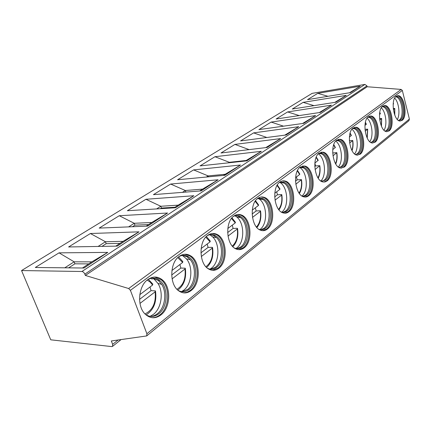 <?xml version="1.0" encoding="UTF-8"?>
<svg xmlns="http://www.w3.org/2000/svg" width="431" height="431" viewBox="0 0 431 431"><rect width="100%" height="100%" fill="white"/><g stroke="black" fill="none" stroke-linecap="round" stroke-linejoin="round"><path stroke-width="0.65" d="M85.36 275.447L128.654 288.522L130.404 290.327L146.901 333.745L146.691 335.932L111.322 340.964L112.658 344.337L112.507 346.405L111.742 346.589L50.756 339.811L21.55 270.549L81.928 271.498C83.129 271.67 84.099 272.554 84.842 274.138L85.36 275.447L367.185 86.75L401.175 89.427L402.333 90.445L409.396 119.069L408.9 120.702L146.691 335.932M21.55 270.549L312.136 93.365L364.917 84.422L366.959 85.882L367.185 86.75M317.733 93.355L360.278 86.184L350.527 92.6L307.529 99.647L317.733 93.355L327.986 96.296M303.112 102.368L346.303 95.38L335.943 102.201L292.288 109.038L303.112 102.368L314 105.638M287.606 111.931L331.45 105.159L320.416 112.421L276.115 119.01L287.606 111.931L299.2 115.578M271.137 122.081L315.627 115.573L303.86 123.32L258.912 129.618L271.137 122.081L283.512 126.17M253.611 132.888L298.742 126.687L286.157 134.973L240.584 140.921L253.611 132.888L266.848 137.489M234.927 144.407L280.683 138.577L267.198 147.45L221.011 152.983L234.927 144.407L249.123 149.616M214.961 156.717L261.321 151.319L246.834 160.855L200.07 165.897L214.961 156.717L229.351 162.304L246.171 160.483L245.358 161.016M193.584 169.9L240.514 165.014L224.907 175.288L177.599 179.754L193.584 169.9L208.141 175.902L225.165 174.275L223.414 175.428M170.633 184.048L218.086 179.775L201.229 190.874L153.436 194.65L170.633 184.048L185.346 190.518L202.565 189.123L199.715 190.992M145.931 199.278L193.853 195.728L175.579 207.753L127.377 210.721L145.931 199.278L160.785 206.266L178.165 205.145L174.049 207.85M119.263 215.721L167.573 213.022L147.704 226.103L99.189 228.096L119.263 215.721L134.235 223.285L151.755 222.493L146.163 226.167M90.397 233.516L138.987 231.84L117.302 246.112L68.604 246.958L90.397 233.516L105.45 241.743L123.072 241.333L115.75 246.139M59.042 252.852L107.766 252.388L84.013 268.023L35.299 267.489L59.042 252.852L74.132 261.816L91.803 261.865L82.456 268.007M396.181 96.248C390.373 99.76 393.762 121.159 400.065 121.014L402.193 120.319C407.893 116.424 404.38 95.332 398.039 95.644L396.181 96.248M382.744 106.166C376.64 109.878 380.007 131.622 386.655 131.66L389.074 130.905C395.071 126.784 391.547 105.342 384.851 105.509L382.744 106.166M368.419 116.742C361.997 120.658 365.321 142.742 372.33 143L375.094 142.176C381.408 137.823 377.895 116.031 370.832 116.014L368.419 116.742M353.118 128.034C346.368 132.177 349.606 154.573 356.997 155.106L360.176 154.212C366.824 149.6 363.355 127.484 355.893 127.242L353.118 128.034M336.746 140.118C329.645 144.504 332.748 167.174 340.533 168.047L344.218 167.088C351.217 162.201 347.828 139.789 339.957 139.256L336.746 140.118M319.172 153.091C311.71 157.719 314.625 180.621 322.808 181.914L325.033 181.941L327.107 180.891C334.478 175.713 331.213 153.043 322.921 152.159L319.172 153.091M300.267 167.045C292.433 171.937 295.084 194.995 303.656 196.811C305.455 197.333 307.141 196.972 308.709 195.728C316.467 190.243 313.391 167.373 304.685 166.043L300.267 167.045M279.87 182.097C271.67 187.253 273.954 210.382 282.887 212.828C285.015 213.566 287.014 213.194 288.883 211.723C297.029 205.921 294.233 182.927 285.117 181.042C283.28 180.551 281.529 180.901 279.87 182.097M257.803 198.389C249.242 203.815 251.036 226.873 260.276 230.095C262.808 231.14 265.2 230.779 267.452 229.012C275.991 222.881 273.572 199.876 264.095 197.312C261.903 196.59 259.807 196.951 257.803 198.389M233.844 216.071C224.95 221.766 226.119 244.571 235.541 248.73C238.569 250.222 241.457 249.899 244.21 247.76C253.132 241.301 251.214 218.431 241.462 215.031C238.839 213.975 236.296 214.326 233.844 216.071M207.747 235.331C198.556 241.285 198.939 263.605 208.378 268.863C211.993 271.018 215.505 270.781 218.916 268.163C228.198 261.38 226.932 238.839 217.046 234.437C213.889 232.891 210.791 233.193 207.747 235.331M179.21 256.397C169.787 262.581 169.221 284.121 178.402 290.629C182.706 293.748 187.006 293.689 191.294 290.446C200.878 283.361 200.437 261.407 190.647 255.836C186.855 253.552 183.04 253.74 179.21 256.397M147.876 279.525C138.308 285.904 136.654 306.328 145.199 314.156C150.257 318.687 155.521 318.929 160.995 314.883C170.821 307.535 171.355 286.47 161.991 279.606C157.477 276.228 152.773 276.201 147.876 279.525M400.237 121.025L401.342 120.432C407.053 116.537 403.54 95.461 397.188 95.774L398.039 95.644M395.626 96.749L396.612 96.598C402.602 96.302 405.916 116.176 400.523 119.84L398.583 120.497M398.551 120.475L399.392 119.985C404.456 116.559 401.924 98.117 396.191 96.894L395.518 96.862M395.599 96.776L396.191 96.894M394.667 98.106C398.842 102.099 400.377 114.474 397.334 119.457M393.153 104.232L393.578 103.763L393.271 102.998M393.244 108.52L394.769 108.44L393.379 109.63M386.93 131.681L388.207 131.008C394.209 126.892 390.685 105.466 383.983 105.633L384.851 105.509M381.387 107.098L383.391 106.473C389.716 106.317 393.034 126.525 387.361 130.394L385.125 131.11M385.174 131.116L386.208 130.534C391.515 126.924 389.048 108.278 383.046 106.802L382.098 106.753M383.391 106.473L382.238 106.64L383.046 106.802M381.3 107.82C385.896 111.828 387.491 125.162 383.999 130.221M379.506 114.495L380.379 113.66L379.77 112.275M379.56 118.611L381.634 118.471L379.727 120.071M372.74 143.033L374.21 142.278C380.535 137.92 377.023 116.154 369.949 116.138L370.832 116.014M369.653 116.128L369.949 116.138M367.864 117.221L369.335 117C376.01 117.016 379.318 137.543 373.348 141.637L370.757 142.413M370.956 142.435L372.174 141.772C377.728 137.963 375.358 119.139 369.076 117.367L367.799 117.286M368.047 117.151L369.076 117.367M367.077 118.18C372.136 122.199 373.774 136.557 369.776 141.68M364.949 125.437L366.334 124.198L365.413 122.269M364.965 129.338L367.659 129.138L365.176 131.202M357.568 155.16L359.276 154.303C365.93 149.692 362.46 127.603 354.993 127.355L355.893 127.242M354.557 127.334L354.993 127.355M352.569 128.503L354.363 128.239C361.404 128.476 364.674 149.304 358.387 153.641L355.397 154.481M355.758 154.524L357.191 153.765C363.01 149.751 360.769 130.782 354.212 128.664L352.531 128.54M352.919 128.373L354.212 128.664M351.906 129.252C357.477 133.271 359.147 148.733 354.578 153.899M349.39 137.128L351.351 135.426L350.112 133.017M349.369 140.765L352.757 140.511L349.616 143.097M341.32 168.138L343.302 167.169C350.306 162.288 346.917 139.897 339.041 139.369L339.957 139.256M338.416 139.321L339.041 139.369M336.751 140.377L338.362 140.77L336.196 140.581L338.383 140.269C345.813 140.775 349.008 161.889 342.386 166.479L338.901 167.379M339.477 167.46L341.169 166.592C347.257 162.363 345.193 143.291 338.362 140.77M335.695 141.104C341.831 145.123 343.502 161.776 338.297 166.964M332.727 149.654L335.345 147.424L333.772 144.579M332.673 152.962L336.837 152.66L332.953 155.839M323.859 182.065L326.17 180.966C333.551 175.789 330.286 153.145 321.989 152.256L322.921 152.159M321.133 152.181L321.989 152.256M318.638 153.533L321.305 153.183C329.128 154.023 332.199 175.379 325.233 180.239L321.187 181.209M321.995 181.338L323.993 180.341C330.351 175.886 328.524 156.787 321.44 153.786L318.687 153.506M319.43 153.247L321.44 153.786M318.331 153.829C325.103 157.843 326.741 175.778 320.809 180.966M314.765 166.511L315.524 165.935L314.872 163.069M314.835 163.101L318.202 160.273L316.273 157.035M315.524 165.935L319.786 165.671L315.061 169.523M305.056 197.042L307.761 195.793C315.519 190.313 312.448 167.465 303.731 166.134L304.685 166.043M302.567 166.005L303.731 166.134M299.75 167.465L303.015 167.083C311.236 168.343 314.124 189.888 306.797 195.033C305.32 196.197 303.731 196.536 302.039 196.051M303.171 196.261L305.531 195.119C312.163 190.432 310.638 171.393 303.343 167.826L299.841 167.422M300.833 167.077L303.343 167.826M299.69 167.514C307.179 171.527 308.725 190.858 301.975 196.013M295.488 181.128L297.174 179.851L296.49 176.893M295.574 177.577L299.674 174.496L299.793 174.059L297.503 170.477M297.174 179.851L301.484 179.63L295.795 184.258M284.74 213.2L287.919 211.772C296.07 205.975 293.274 183.003 284.153 181.122L285.117 181.042M282.591 180.901L284.153 181.122M279.374 182.496L283.393 182.092C291.997 183.875 294.621 205.533 286.922 210.975C285.182 212.343 283.323 212.698 281.341 212.041M282.833 212.354L285.634 211.045C292.536 206.126 291.388 187.248 283.948 183.035L280.042 182.518C287.94 186.973 289.147 206.869 281.82 212.074M280.813 181.99L283.948 183.035M279.73 182.329L280.042 182.518M274.671 196.913L277.435 194.817L276.707 191.763M274.779 193.207L279.854 189.398L279.972 188.902L277.3 185.007M277.435 194.817L281.179 194.559L281.788 194.65L281.599 195.114L275 200.162M262.711 230.682L266.466 229.044C275.016 222.919 272.591 199.936 263.109 197.376L264.095 197.312M261.024 197.01L263.109 197.376M257.339 198.75L262.301 198.362C271.244 200.792 273.507 222.461 265.442 228.209C263.379 229.82 261.186 230.186 258.864 229.303M260.787 229.766L264.133 228.252C271.277 223.107 270.603 204.542 263.12 199.58L259.209 198.993C267.15 204.235 267.856 223.802 260.27 229.244L259.785 229.604M259.209 198.109L260.997 198.449L263.12 199.58M258.228 198.368L259.209 198.993M252.135 214.008L256.143 210.964L255.362 207.801M252.259 210.134L258.455 205.479L258.578 204.919L255.518 200.749M256.143 210.964L259.947 210.764L260.523 210.856L260.319 211.389L252.474 217.386M238.742 249.651L243.208 247.771C252.14 241.322 250.222 218.474 240.46 215.08L241.462 215.031M237.691 214.482L240.46 215.08M233.424 216.394C235.455 215.338 237.513 215.236 239.593 216.087C248.789 219.304 250.578 240.837 242.152 246.893C239.69 248.811 237.088 249.177 234.362 247.992M236.813 248.655L240.821 246.915C248.186 241.554 248.084 223.479 240.708 217.682L236.808 217.019C244.625 223.139 244.727 242.184 236.91 247.857L235.956 248.525M235.832 215.586L238.268 216.146L240.708 217.682M234.987 215.764L236.808 217.019M227.643 232.578L233.101 228.435L232.271 225.16M227.794 228.527L235.278 222.897L235.412 222.256L231.953 217.854M233.101 228.435L236.964 228.301L237.508 228.398L237.276 229.006L227.999 236.102M212.558 270.312L217.903 268.152C227.185 261.38 225.925 238.866 216.033 234.469L217.046 234.437M212.364 233.494L216.033 234.469M207.386 235.612C209.956 234.248 212.526 234.211 215.085 235.488C224.406 239.652 225.569 260.863 216.809 267.225C213.841 269.515 210.754 269.865 207.537 268.271M210.63 269.224L215.462 267.215C222.989 261.66 223.565 244.302 216.518 237.61L212.645 236.872C220.117 243.93 219.498 262.22 211.513 268.093L209.956 269.127M210.457 234.604L213.738 235.525L216.518 237.61M209.789 234.712L212.645 236.872M200.932 252.83L208.092 247.405L207.198 244.005M201.11 248.579L210.102 241.823L210.247 241.08L206.395 236.5M208.092 247.405L212.009 247.346L212.515 247.442L212.251 248.143L201.315 256.515M183.816 292.902L187.146 292.234L190.265 290.408C199.855 283.334 199.413 261.407 189.618 255.842L190.647 255.836M184.791 254.258L189.618 255.842M178.93 256.612C182.221 254.856 185.438 254.936 188.573 256.865C197.791 262.129 198.185 282.784 189.139 289.427C185.524 292.191 181.828 292.493 178.046 290.338M181.909 291.712L187.771 289.379C195.399 283.679 196.735 267.279 190.292 259.694L186.478 258.88C193.298 266.881 191.881 284.153 183.789 290.176L181.462 291.647M182.836 255.373L187.21 256.871L190.292 259.694M182.388 255.421L186.478 258.88M151.847 278.227L152.073 279.369M171.694 275L180.842 268.066L179.883 264.537M171.904 270.533L182.652 262.452L182.809 261.601L178.579 256.892M180.842 268.066L185.265 268.195L184.974 269.009L172.093 278.857M152.121 317.695C154.901 317.722 157.509 316.763 159.955 314.813C169.782 307.475 170.32 286.432 160.952 279.584L161.991 279.606M154.681 277.041L160.952 279.584M147.693 279.66C151.965 277.386 155.995 277.699 159.782 280.592C168.596 287.073 168.052 306.888 158.791 313.773C154.346 317.13 149.902 317.34 145.462 314.409M150.247 316.386C152.784 316.354 155.176 315.454 157.412 313.682C165.046 307.89 167.19 292.714 161.69 284.325L157.956 283.442C163.78 292.283 161.512 308.262 153.409 314.382L150.085 316.359M152.666 278.157L158.403 280.554L161.69 284.325M152.504 278.162L154.438 279.428L157.956 283.442M139.547 299.378L151.049 290.656L150.015 286.987M139.795 294.669L152.606 285.036L152.779 284.056L148.318 279.326M151.049 290.656L155.456 290.893L155.122 291.835L139.973 303.424M360.278 86.184L349.476 92.773M346.303 95.38L334.822 102.379M331.45 105.159L319.226 112.599M315.627 115.573L302.589 123.498M298.742 126.687L284.805 135.145M280.683 138.577L265.744 147.623M261.321 151.319L246.171 160.483M229.486 162.724L229.351 162.304L228.532 162.832M240.514 165.014L225.165 174.275M208.453 176.839L208.141 175.902L206.368 177.039M218.086 179.775L202.565 189.123M185.885 192.086L185.346 190.518L182.48 192.355M193.853 195.728L178.165 205.145M160.472 208.685L161.426 208.071L160.785 206.266L156.642 208.922M161.426 208.071L175.002 207.225M167.573 213.022L151.755 222.493M132.473 226.728L134.919 225.149L134.235 223.285L128.616 226.889M134.919 225.149L148.603 224.562M138.987 231.84L123.072 241.333M101.985 246.376L106.188 243.671L105.45 241.743L98.112 246.446M106.188 243.671L119.947 243.386M107.766 252.388L91.803 261.865M68.658 267.856L74.929 263.815L74.132 261.816L64.779 267.813M74.929 263.815L88.727 263.891M401.175 89.427L128.654 288.522M366.959 85.882L84.842 274.138M364.917 84.422L81.928 271.498M118.089 340.032L112.658 344.337M409.396 119.069L146.901 333.745M402.333 90.445L130.404 290.327M393.498 103.973L393.234 103.321M394.672 114.84L394.672 108.644M380.293 113.903L379.716 112.599M381.333 126.024L381.527 118.692M366.242 124.462L365.343 122.598M367.093 137.823L367.541 129.392M351.254 135.727L350.015 133.362M351.858 150.327C352.86 147.558 353.118 144.38 352.628 140.792M335.243 147.763L333.642 144.951M335.528 163.629C336.859 160.628 337.247 157.078 336.697 152.978M318.094 160.655L316.112 157.439M317.976 177.831C319.7 174.614 320.255 170.681 319.635 166.027M299.674 174.496L297.282 170.913M299.06 193.04C301.253 189.629 302.007 185.292 301.312 180.034M279.854 189.398L277.02 185.486M278.609 209.38C281.368 205.792 282.364 201.04 281.599 195.114M258.455 205.479L255.152 201.282M256.429 226.997C259.861 223.258 261.154 218.054 260.319 211.389M235.278 222.897L231.479 218.447M232.293 246.053C236.522 242.195 238.187 236.517 237.276 229.006M210.102 241.823L205.776 237.158M205.905 266.741C211.115 262.808 213.226 256.612 212.251 248.143M182.652 262.452L177.777 257.619M176.942 289.282C183.326 285.333 186.003 278.577 184.974 269.009M152.606 285.036L150.155 282.046L147.17 280.075M144.988 313.94C152.8 310.067 156.178 302.702 155.122 291.835M121.025 339.628L112.507 346.405M395.626 96.743L396.612 96.598M394.796 115.158L394.78 108.52M381.473 126.348L381.65 118.563M368.16 117.162L369.335 117M367.255 138.157L367.675 129.246M353.167 128.39L354.363 128.239M352.046 150.683C353.059 147.698 353.301 144.347 352.779 140.635M337.166 140.414L338.383 140.269M335.754 164.006C337.09 160.763 337.457 157.024 336.859 152.8M320.066 153.317L321.305 153.183M318.245 178.24C319.964 174.738 320.486 170.601 319.813 165.833M301.754 167.201L303.015 167.083M299.383 193.492C301.56 189.737 302.271 185.185 301.517 179.819M282.106 182.194L283.393 182.092M279.002 209.886C281.723 205.889 282.661 200.884 281.826 194.877M260.997 198.449L262.301 198.362M256.908 227.563C260.276 223.333 261.498 217.854 260.572 211.12M238.268 216.146L239.593 216.087M232.875 246.694C237.023 242.244 238.585 236.247 237.567 228.705M213.738 235.525L215.085 235.488M206.621 267.479C211.707 262.824 213.695 256.267 212.58 247.803M187.21 256.871L188.573 256.865M177.82 290.138C184.042 285.311 186.553 278.135 185.346 268.621M158.403 280.554L159.782 280.592M146.174 314.889C153.722 309.894 156.846 302.061 155.553 291.388"/></g></svg>
